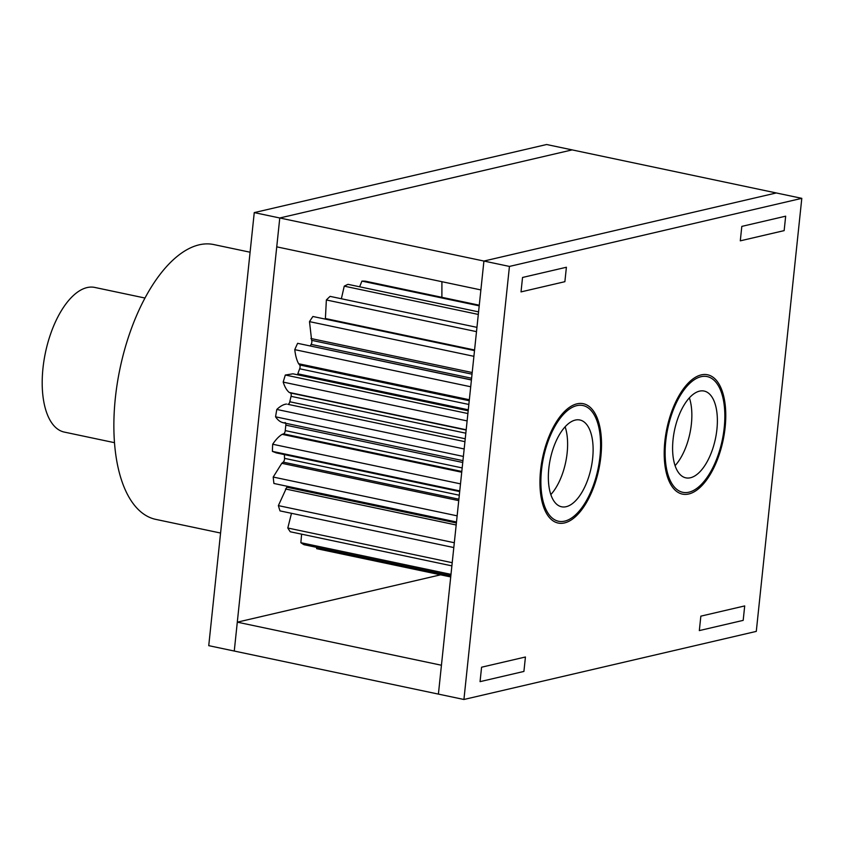 <?xml version="1.0" encoding="UTF-8"?>
<svg xmlns="http://www.w3.org/2000/svg" width="844" height="844" viewBox="0 0 844 844"><rect width="100%" height="100%" fill="white"/><g stroke="black" fill="none" stroke-linecap="round" stroke-linejoin="round"><path stroke-width="1.27" d="M664.84 441.465A60.979 28.717 101.9 0 0 682.406 494.109A60.979 28.717 101.9 0 0 723.086 440.378A60.979 28.717 101.9 0 0 707.578 374.778A60.979 28.717 101.9 0 0 664.84 441.465M699.328 630.584L743.184 620.372L744.703 605.929L700.847 616.152L699.328 630.584L700.847 616.152L744.703 605.929L743.184 620.372L699.328 630.584M740.293 240.835L784.15 230.623L785.669 216.18L741.813 226.392L740.293 240.835L741.813 226.392L785.669 216.18L784.15 230.612L740.293 240.835M564.879 281.685L566.398 267.253L522.541 277.465L521.022 291.897L564.879 281.685L566.398 267.253L522.541 277.465L521.022 291.897L564.879 281.685M540.582 470.403A60.979 28.717 101.9 0 0 558.148 523.048A60.979 28.717 101.9 0 0 598.839 469.317A60.979 28.717 101.9 0 0 583.32 403.717A60.979 28.717 101.9 0 0 540.582 470.403M523.913 671.434L525.432 657.001L481.576 667.214L480.057 681.646L523.913 671.434L480.057 681.646L481.576 667.214L525.432 657.001L523.913 671.434M463.926 699.486L756.287 631.396L801.8 198.34L509.438 266.43L463.926 699.486L438.405 694.106L483.918 261.049L776.28 192.959L483.928 261.049L279.775 217.984L234.263 651.04L208.742 645.66L254.255 212.604L546.617 144.514L572.137 149.894L279.775 217.984L254.255 212.604M509.438 266.43L483.918 261.049L480.89 289.925L276.748 246.849L279.775 217.984L572.137 149.894L801.8 198.34M440.61 574.817L237.301 622.165L234.263 651.04L438.405 694.106M673.058 439.555A44.352 20.889 -78.1 0 1 704.139 391.057A44.352 20.889 -78.1 0 1 715.427 438.764A44.352 20.889 -78.1 0 1 685.834 477.841A44.352 20.889 -78.1 0 1 673.058 439.555M665.747 441.254A59.133 27.852 -78.1 0 1 707.198 376.593A59.133 27.852 -78.1 0 1 722.242 440.199A59.133 27.852 -78.1 0 1 682.785 492.305A59.133 27.852 -78.1 0 1 665.747 441.254M441.887 297.32L441.918 281.696M675.073 465.656A44.352 20.889 101.9 0 0 689.379 397.862M114.489 442.678L64.249 432.075A73.913 34.815 -78.1 0 1 45.449 352.57A73.913 34.815 -78.1 0 1 94.771 287.435L144.999 298.037M548.811 468.494A44.352 20.889 -78.1 0 1 579.891 419.995A44.352 20.889 -78.1 0 1 591.169 467.692A44.352 20.889 -78.1 0 1 561.576 506.78A44.352 20.889 -78.1 0 1 548.811 468.494M541.5 470.192A59.133 27.852 -78.1 0 1 582.94 405.531A59.133 27.852 -78.1 0 1 597.985 469.137A59.133 27.852 -78.1 0 1 558.528 521.244A59.133 27.852 -78.1 0 1 541.5 470.192M220.579 533.039L155.781 519.376A140.431 66.148 -78.1 0 1 120.048 368.311A140.431 66.148 -78.1 0 1 213.764 244.56L250.088 252.219M441.444 665.241L237.301 622.165M325.362 319.116L326.364 299.968A136.116 64.112 -78.1 0 1 330.088 296.371L476.955 327.356M472.028 374.177L311.636 340.343A2.954 1.393 -78.1 0 1 311.141 344.384L471.606 378.239M311.636 340.343L309.495 321.627A136.116 64.112 -78.1 0 1 312.902 316.489L474.507 350.587M469.243 400.742L299.652 364.967A2.954 1.393 -78.1 0 1 299.683 368.786L468.842 404.466M299.652 364.967L298.628 363.732C296.74 360.293 295.453 355.598 294.767 349.648A136.116 64.112 -78.1 0 1 297.626 343.318L471.427 379.874M466.162 430.05L290.473 392.987A2.954 1.393 -78.1 0 1 291.053 396.332L465.825 433.194M290.473 392.987L289.239 392.439C286.77 390.424 284.755 386.985 283.194 382.11A136.116 64.112 -78.1 0 1 285.325 375.021L292.942 373.818L468.188 410.785M465.244 438.774L289.787 401.765A2.954 1.393 -78.1 0 1 287.836 404.308L464.938 441.665L287.836 404.308M284.987 422.517A2.954 1.393 -78.1 0 1 285.831 425.144L462.755 462.47M462.174 467.914L285.261 430.598A2.954 1.393 -78.1 0 1 283.563 433.869L461.805 471.469M460.497 483.865L272.686 444.239C275.872 439.502 279.026 436.2 282.149 434.343L283.563 433.869M459.305 495.228L284.533 458.355A2.954 1.393 -78.1 0 1 283.215 462.143L458.893 499.205M457.142 515.842L273.213 477.05L281.791 463.303L283.215 462.143M287.298 486.302A2.954 1.393 -78.1 0 1 286.802 487.199L456.393 522.974M454.315 542.734L278.372 505.619L286.802 487.199M479.276 305.212L365.484 281.2A136.116 64.112 -78.1 0 0 361.918 281.105L479.213 305.844M359.628 286.791L361.918 281.105M478.58 311.879L348.023 284.344A136.116 64.112 -78.1 0 0 344.246 286.148L478.305 314.432M341.366 298.755L344.246 286.148M476.501 331.639L326.364 299.968M473.906 356.316L309.495 321.627M471.416 379.979L297.626 343.318M470.709 386.763L294.767 349.648M467.892 413.539L285.325 375.021M467.122 420.913L283.194 382.11M464.168 448.966L276.811 409.445C280.282 406.154 283.521 404.35 286.527 404.054M463.388 456.435L275.566 416.809A136.116 64.112 -78.1 0 1 276.811 409.445M283.373 422.686C280.493 422.222 277.898 420.27 275.566 416.809M459.758 490.913L272.401 451.382A136.116 64.112 -78.1 0 1 272.686 444.239M459.695 491.567L276.231 452.869L272.401 451.382M456.498 521.993L273.92 483.475A136.116 64.112 -78.1 0 1 273.213 477.05M453.808 547.556L280.018 510.894A136.116 64.112 -78.1 0 1 278.372 505.619M452.215 562.695L287.804 528.006L291.486 513.31M451.888 565.87L290.273 531.773A136.116 64.112 -78.1 0 1 287.804 528.006M450.991 574.363L300.854 542.692L301.624 534.168M450.854 575.671L303.988 544.696A136.116 64.112 -78.1 0 1 300.854 542.692M450.717 576.948L316.658 548.674L316.542 547.345M550.826 494.595A44.352 20.889 101.9 0 0 565.132 426.8M284.533 458.355A112.336 52.908 -78.1 0 1 284.407 454.589M285.261 430.598A112.336 52.908 -78.1 0 1 285.831 425.144M289.787 401.765A112.336 52.908 -78.1 0 1 291.053 396.332M468.283 409.794L297.805 373.829A112.336 52.908 -78.1 0 1 299.683 368.786M310.297 345.882A112.336 52.908 -78.1 0 1 311.141 344.384M474.571 349.996L325.257 318.494M472.207 372.531L310.919 338.507M469.348 399.739L298.628 363.732M466.183 429.775L289.239 392.439M461.721 472.218L282.149 434.343M458.735 500.629L281.791 463.303M456.182 524.989L285.472 488.971M462.945 460.655L282.698 422.633"/></g></svg>

